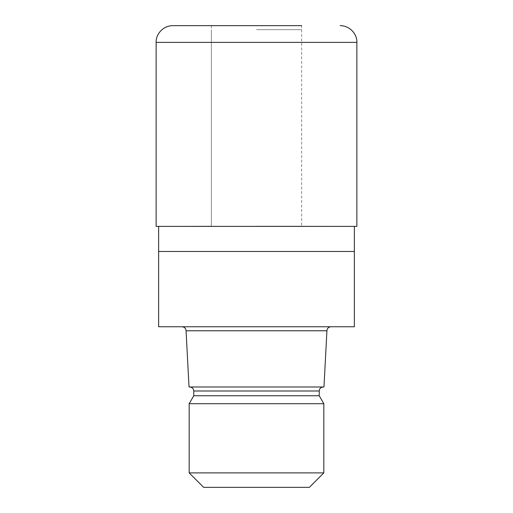 <?xml version="1.0" encoding="UTF-8"?>
<svg xmlns="http://www.w3.org/2000/svg" width="513" height="513" viewBox="0 0 513 513"><rect width="100%" height="100%" fill="white"/><g stroke="black" fill="none" stroke-linecap="round" stroke-linejoin="round"><path stroke-width="0.38" stroke-dasharray="2.56 1.92" d="M256.5 226.22L301.663 226.22L256.5 226.22M256.5 29.664L301.663 29.664L256.5 29.664M356.868 226.387L156.132 226.387M354.361 251.479L158.639 251.479L354.361 251.479M354.361 326.762L158.639 326.762M326.928 330.776L186.072 330.776M323.979 386.982L189.021 386.982M319.233 395.741L193.767 395.741M323.831 403.712L189.169 403.712M323.831 472.89L189.169 472.89M309.371 487.35L203.629 487.35M256.5 326.762L182.057 326.762L256.5 326.762M301.663 29.664L301.663 226.22L301.663 25.65L172.862 25.65M256.5 226.387L356.785 226.387L256.5 226.387M319.233 390.996L193.767 390.996M356.868 42.38L156.132 42.38M301.663 226.22L356.785 226.387L301.663 226.22M211.337 25.65L211.337 226.22L156.215 226.387L211.337 226.22L211.337 29.664"/><path stroke-width="0.77" d="M158.639 226.387L158.639 251.479L354.361 251.479L354.361 326.762L158.639 326.762L158.639 251.479L354.361 251.479L354.361 226.387M326.928 330.776L323.979 386.982L189.021 386.982L186.072 330.776L326.928 330.776C327.166 328.333 328.5 326.999 330.943 326.762M323.248 386.982C320.785 387.238 319.445 388.578 319.233 390.996L193.767 390.996L193.767 395.741L319.233 395.741L323.831 403.712L323.831 472.89L189.169 472.89L203.629 487.35L309.371 487.35L323.831 472.89M193.767 395.741L189.169 403.712L323.831 403.712M156.132 42.38L356.868 42.38L356.868 226.387L156.132 226.387L156.132 42.38C155.728 34.377 162.993 25.618 172.862 25.65L301.663 25.65M319.233 390.996L319.233 395.741M189.169 403.712L189.169 472.89M193.767 390.996C193.555 388.578 192.215 387.238 189.752 386.982M186.072 330.776C185.834 328.333 184.5 326.999 182.057 326.762M356.868 42.38C357.272 34.377 350.007 25.618 340.138 25.65"/></g></svg>
